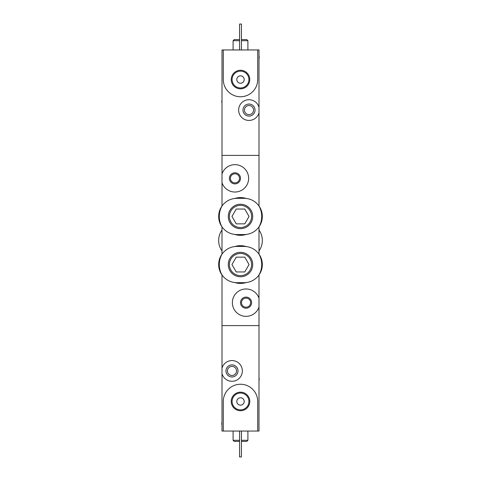 <?xml version="1.0" encoding="UTF-8"?>
<svg xmlns="http://www.w3.org/2000/svg" width="481" height="481" viewBox="0 0 481 481"><rect width="100%" height="100%" fill="white"/><g stroke="black" fill="none" stroke-linecap="round" stroke-linejoin="round"><path stroke-width="0.72" d="M246.062 234.481A18.867 18.867 0 0 1 234.938 234.481M234.938 198.419A18.867 18.867 0 0 1 246.062 198.419M246.062 282.581A18.867 18.867 0 0 1 234.938 282.581M234.938 246.519A18.867 18.867 0 0 1 246.062 246.519M259 307.1A13.69 13.69 0 0 1 237.945 313.69A13.69 13.69 0 0 1 237.945 291.63A13.69 13.69 0 0 1 259 298.22L259 325.601L222 325.601L259 325.601L259 431.048L257.708 431.048L257.708 401.449A17.208 17.208 0 0 0 240.5 384.247A17.208 17.208 0 0 0 223.292 401.449L223.292 431.048L257.708 431.048M240.5 302.657A5.55 5.55 0 0 1 248.827 297.853A5.55 5.55 0 0 1 248.827 307.467A5.55 5.55 0 0 1 240.5 302.657M222 173.9A13.69 13.69 0 0 1 243.055 167.31A13.69 13.69 0 0 1 243.055 189.37A13.69 13.69 0 0 1 222 182.78L222 155.399L259 155.399L259 205.976M229.401 178.343A5.55 5.55 0 0 1 237.722 173.533A5.55 5.55 0 0 1 237.722 183.147A5.55 5.55 0 0 1 229.401 178.343M222 182.78L222 205.976M259 275.024L259 298.22M222 275.024L222 368.181A10.36 10.36 0 0 1 237.951 362.452A10.36 10.36 0 0 1 237.951 379.401A10.36 10.36 0 0 1 222 373.671L222 368.181M222 226.924L222 254.076M259 226.924L259 254.076M259 246.975L259 234.025M241.498 302.657A4.551 4.551 0 0 1 248.322 298.719A4.551 4.551 0 0 1 248.322 306.601A4.551 4.551 0 0 1 241.498 302.657M230.399 178.343A4.551 4.551 0 0 1 237.223 174.399A4.551 4.551 0 0 1 237.223 182.281A4.551 4.551 0 0 1 230.399 178.343M259 230.026A18.128 18.128 0 0 1 259 250.974M222 250.974A18.128 18.128 0 0 1 222 230.026M231.229 401.449A9.271 9.271 0 0 0 245.136 409.481A9.271 9.271 0 0 0 245.136 393.422A9.271 9.271 0 0 0 231.229 401.449M238.017 370.923A6.031 6.031 0 0 1 228.974 376.148A6.031 6.031 0 0 1 228.974 365.704A6.031 6.031 0 0 1 238.017 370.923M223.292 431.048L222 431.048L222 373.671M236.538 370.923A4.551 4.551 0 0 1 229.714 374.867A4.551 4.551 0 0 1 229.714 366.985A4.551 4.551 0 0 1 236.538 370.923M247.901 431.048L247.901 440.301L241.426 440.301M239.574 440.301L233.099 440.301L233.099 431.048M247.901 440.301L246.789 441.408L241.426 441.408M239.574 441.408L234.211 441.408L233.099 440.301M241.426 431.048L241.426 456.95L239.574 456.95L239.574 431.048M232.082 401.449A8.417 8.417 0 0 0 244.709 408.742A8.417 8.417 0 0 0 244.709 394.161A8.417 8.417 0 0 0 232.082 401.449M236.802 401.449A3.698 3.698 0 0 0 242.352 404.653A3.698 3.698 0 0 0 242.352 398.244A3.698 3.698 0 0 0 236.802 401.449M222 425.21A6.662 6.662 0 0 1 222 422.09M259 377.693A6.662 6.662 0 0 1 259 380.808M223.292 49.952L223.292 79.551A17.208 17.208 0 0 0 240.5 96.753A17.208 17.208 0 0 0 257.708 79.551L257.708 49.952L222 49.952L222 155.399L259 155.399L259 112.819A10.36 10.36 0 0 1 243.049 118.548A10.36 10.36 0 0 1 243.049 101.599A10.36 10.36 0 0 1 259 107.329L259 112.819M249.771 79.551A9.271 9.271 0 0 0 235.864 71.519A9.271 9.271 0 0 0 235.864 87.578A9.271 9.271 0 0 0 249.771 79.551M242.983 110.077A6.031 6.031 0 0 1 252.026 104.852A6.031 6.031 0 0 1 252.026 115.296A6.031 6.031 0 0 1 242.983 110.077M257.708 49.952L259 49.952L259 107.329M244.462 110.077A4.551 4.551 0 0 1 251.286 106.133A4.551 4.551 0 0 1 251.286 114.015A4.551 4.551 0 0 1 244.462 110.077M233.099 49.952L233.099 40.699L239.574 40.699M241.426 40.699L247.901 40.699L247.901 49.952M233.099 40.699L234.211 39.592L239.574 39.592M241.426 39.592L246.789 39.592L247.901 40.699M239.574 49.952L239.574 24.05L241.426 24.05L241.426 49.952M248.917 79.551A8.417 8.417 0 0 0 236.291 72.258A8.417 8.417 0 0 0 236.291 86.839A8.417 8.417 0 0 0 248.917 79.551M244.198 79.551A3.698 3.698 0 0 0 238.648 76.347A3.698 3.698 0 0 0 238.648 82.756A3.698 3.698 0 0 0 244.198 79.551M259 55.79A6.662 6.662 0 0 1 259 58.91M222 103.307A6.662 6.662 0 0 1 222 100.192M236.802 282.678C230.79 282.521 225.932 280.068 222.228 275.336A21.218 21.218 0 0 1 222.228 253.764C225.932 249.032 230.79 246.585 236.802 246.422L244.198 246.422C250.21 246.579 255.068 249.032 258.772 253.764A21.218 21.218 0 0 1 258.772 275.336C255.068 280.068 250.21 282.515 244.198 282.678L236.802 282.678M240.5 276.761A12.211 12.211 0 0 1 229.924 258.447A12.211 12.211 0 0 1 251.076 258.447A12.211 12.211 0 0 1 240.5 276.761M222.228 253.764C219.889 256.986 218.705 260.582 218.669 264.55C218.699 268.518 219.889 272.114 222.228 275.336M258.772 275.336C261.111 272.114 262.295 268.518 262.331 264.55C262.301 260.582 261.111 256.986 258.772 253.764M240.5 275.649A11.099 11.099 0 0 1 230.886 259A11.099 11.099 0 0 1 250.114 259A11.099 11.099 0 0 1 240.5 275.649A11.099 11.099 0 0 1 230.886 259A11.099 11.099 0 0 1 250.114 259A11.099 11.099 0 0 1 240.5 275.649A11.099 11.099 0 0 1 230.886 259A11.099 11.099 0 0 1 250.114 259A11.099 11.099 0 0 1 240.5 275.649M236.225 271.951L244.775 271.951L249.044 264.55L244.775 257.149L236.225 257.149L231.956 264.55L236.225 271.951M236.802 234.578C230.79 234.421 225.932 231.968 222.228 227.236A21.218 21.218 0 0 1 222.228 205.664C225.932 200.932 230.79 198.485 236.802 198.322L244.198 198.322C250.21 198.479 255.068 200.932 258.772 205.664A21.218 21.218 0 0 1 258.772 227.236C255.068 231.968 250.21 234.415 244.198 234.578L236.802 234.578M240.5 228.661A12.211 12.211 0 0 1 229.924 210.347A12.211 12.211 0 0 1 251.076 210.347A12.211 12.211 0 0 1 240.5 228.661M222.228 205.664C219.889 208.886 218.705 212.482 218.669 216.45C218.699 220.418 219.889 224.014 222.228 227.236M258.772 227.236C261.111 224.014 262.295 220.418 262.331 216.45C262.301 212.482 261.111 208.886 258.772 205.664M240.5 227.549A11.099 11.099 0 0 1 230.886 210.9A11.099 11.099 0 0 1 250.114 210.9A11.099 11.099 0 0 1 240.5 227.549A11.099 11.099 0 0 1 230.886 210.9A11.099 11.099 0 0 1 250.114 210.9A11.099 11.099 0 0 1 240.5 227.549A11.099 11.099 0 0 1 230.886 210.9A11.099 11.099 0 0 1 250.114 210.9A11.099 11.099 0 0 1 240.5 227.549M236.225 223.851L244.775 223.851L249.044 216.45L244.775 209.049L236.225 209.049L231.956 216.45L236.225 223.851"/></g></svg>
